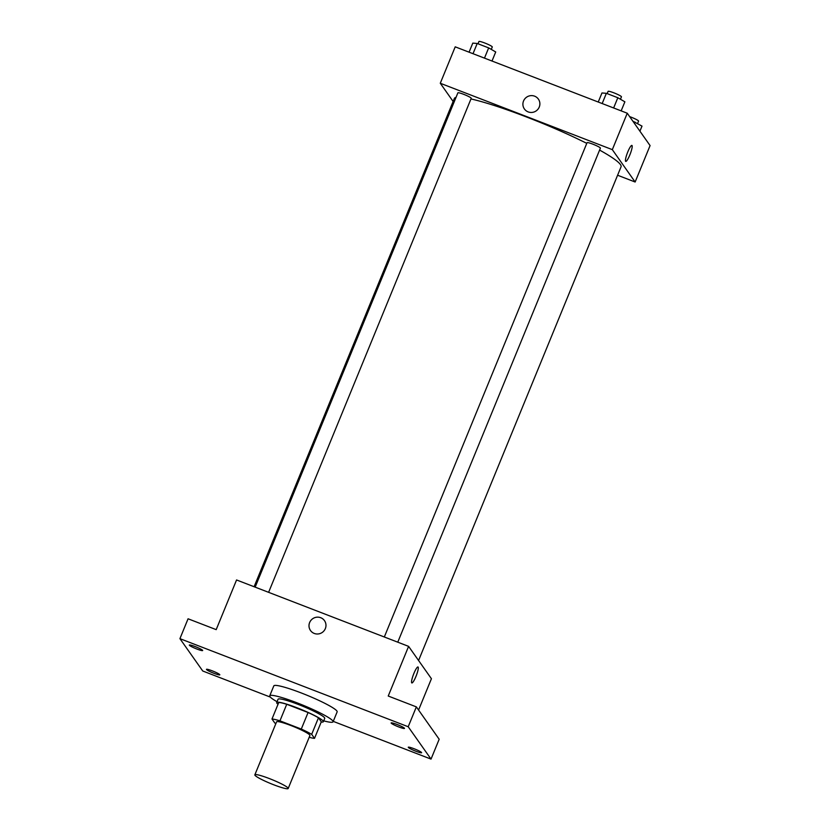 <?xml version="1.0" encoding="UTF-8"?>
<svg xmlns="http://www.w3.org/2000/svg" width="830" height="830" viewBox="0 0 830 830"><rect width="100%" height="100%" fill="white"/><g stroke="black" fill="none" stroke-linecap="round" stroke-linejoin="round"><path stroke-width="1.25" d="M254.976 775.282A18.011 2.075 22.3 0 1 254.852 774.826A18.011 2.075 22.3 0 1 272.313 779.744A18.011 2.075 22.3 0 1 288.186 788.5A18.011 2.075 22.3 0 1 272.23 784.194A18.011 2.075 22.3 0 1 254.976 775.282M254.852 774.826L276.587 721.841A18.011 2.075 22.3 0 1 294.038 726.758A18.011 2.075 22.3 0 1 309.922 735.515L288.186 788.5M314.518 738.347L311.686 734.332A24.547 2.832 22.3 0 0 301.29 729.062L308.075 712.514A24.547 2.832 22.3 0 1 318.471 717.774L321.303 721.789L314.518 738.347A24.547 2.832 22.3 0 1 309.185 737.299M301.29 729.062L279.949 720.834A24.547 2.832 22.3 0 0 271.981 719.019L274.813 723.023A24.547 2.832 22.3 0 0 275.851 723.625M308.075 712.514L286.734 704.276L279.949 720.834M286.734 704.276A24.547 2.832 22.3 0 0 278.776 702.46L271.981 719.019M321.22 722.007A25.222 2.915 -157.7 0 0 323.378 721.695A25.222 2.915 -157.7 0 0 296.974 707.772A25.222 2.915 -157.7 0 0 276.701 702.553A25.222 2.915 -157.7 0 0 278.029 704.286M276.701 702.553L278.06 699.244A25.222 2.915 22.3 0 1 298.323 704.463A25.222 2.915 22.3 0 1 324.738 718.386L323.378 721.695M318.471 717.774L311.686 734.332M277.054 701.713A34.227 3.953 22.3 0 1 269.968 696.681A34.227 3.953 22.3 0 1 269.729 695.82A34.227 3.953 22.3 0 1 302.898 705.158A34.227 3.953 22.3 0 1 333.069 721.799A34.227 3.953 22.3 0 1 323.721 720.855M269.729 695.82L273.807 685.891A34.227 3.953 22.3 0 1 306.976 695.229A34.227 3.953 22.3 0 1 337.146 711.87L333.069 721.799M415.82 751.212A7.211 0.83 22.3 0 1 408.277 747.228A7.211 0.83 22.3 0 1 415.259 749.2A7.211 0.83 22.3 0 1 421.619 752.706A7.211 0.83 22.3 0 1 415.82 751.212M214.016 673.327A7.211 0.83 22.3 0 1 206.463 669.354A7.211 0.83 22.3 0 1 213.445 671.314A7.211 0.83 22.3 0 1 219.805 674.821A7.211 0.83 22.3 0 1 214.016 673.327M196.876 649.039A7.211 0.83 22.3 0 1 189.333 645.055A7.211 0.83 22.3 0 1 196.316 647.027A7.211 0.83 22.3 0 1 202.665 650.523A7.211 0.83 22.3 0 1 196.876 649.039M398.69 726.924A7.211 0.83 22.3 0 1 391.148 722.94A7.211 0.83 22.3 0 1 398.13 724.901A7.211 0.83 22.3 0 1 404.48 728.408A7.211 0.83 22.3 0 1 398.69 726.924M333.245 721.374L431.029 759.108L408.204 726.748L179.923 638.654L202.748 671.003L270.29 697.076M418.579 710.034L431.424 678.712L408.599 646.363L236.56 579.963L216.194 629.638L188.068 618.786L179.923 638.654M431.029 759.108L439.174 739.24L416.349 706.88L408.204 726.748M416.349 706.88L388.233 696.028L408.599 646.363M310.503 630.51A8.559 8.362 144.8 0 1 316.583 617.219A8.559 8.362 144.8 0 1 322.31 632.408A8.559 8.362 144.8 0 1 309.632 622.542A8.559 8.362 144.8 0 1 324.489 620.643M411.69 682.82A8.559 1.515 -68.9 0 1 413.693 673.939A8.559 1.515 -68.9 0 1 417.998 666.967A8.559 1.515 -68.9 0 1 416.338 675.496A8.559 1.515 -68.9 0 1 411.836 682.934A8.559 1.515 -68.9 0 1 411.69 682.82M417.998 666.967A8.559 1.515 -68.9 0 1 416.328 675.496A8.559 1.515 -68.9 0 1 411.836 682.934M254.105 586.737L454.363 98.448A90.076 10.396 22.3 0 1 456.033 97.359M470.963 98.946A90.076 10.396 22.3 0 1 586.769 143.362M599.592 150.085A90.076 10.396 22.3 0 1 621.048 166.809L418.579 660.493M384.321 636.984L587.059 142.677A7.211 0.83 22.3 0 1 594.041 144.638A7.211 0.83 22.3 0 1 600.391 148.145L397.767 642.181M255.163 587.142L457.89 92.825A7.211 0.83 22.3 0 1 464.873 94.796A7.211 0.83 22.3 0 1 471.233 98.293L268.609 592.33M617.593 175.234L635.137 182.009L612.322 149.649L440.284 83.259L453.128 101.468M635.137 182.009L650.077 145.582L627.252 113.222L612.322 149.649M627.252 113.222L455.214 46.833L440.284 83.259M524.394 108.969A8.559 8.362 144.8 0 1 530.484 95.678A8.559 8.362 144.8 0 1 536.211 110.867A8.559 8.362 144.8 0 1 523.533 101.001A8.559 8.362 144.8 0 1 538.38 99.102M625.592 161.279A8.559 1.515 -68.9 0 1 627.594 152.398A8.559 1.515 -68.9 0 1 631.9 145.426A8.559 1.515 -68.9 0 1 630.229 153.955A8.559 1.515 -68.9 0 1 625.737 161.394A8.559 1.515 -68.9 0 1 625.592 161.279M631.9 145.426A8.559 1.515 -68.9 0 1 630.229 153.955A8.559 1.515 -68.9 0 1 625.737 161.394M639.93 131.181L642.005 126.108L632.906 121.232M634.96 122.031L634.411 123.369M629.648 116.615A7.211 0.83 22.3 0 1 638.571 121.107L637.575 123.546M492.003 61.026L495.718 51.968L488.673 47.891L477.209 43.471L472.789 43.119L469.075 52.176M488.673 47.891L484.471 58.121M477.209 43.471L473.017 53.701M478.007 43.783L478.941 41.5A7.211 0.83 22.3 0 1 485.924 43.461A7.211 0.83 22.3 0 1 492.283 46.968L491.277 49.406M621.162 110.867L624.876 101.81L617.831 97.733L606.367 93.313L601.958 92.97L598.243 102.028M617.831 97.733L613.629 107.962M606.367 93.313L602.175 103.543M607.176 93.624L608.11 91.342A7.211 0.83 22.3 0 1 615.092 93.313A7.211 0.83 22.3 0 1 621.442 96.82L620.446 99.247"/></g></svg>
